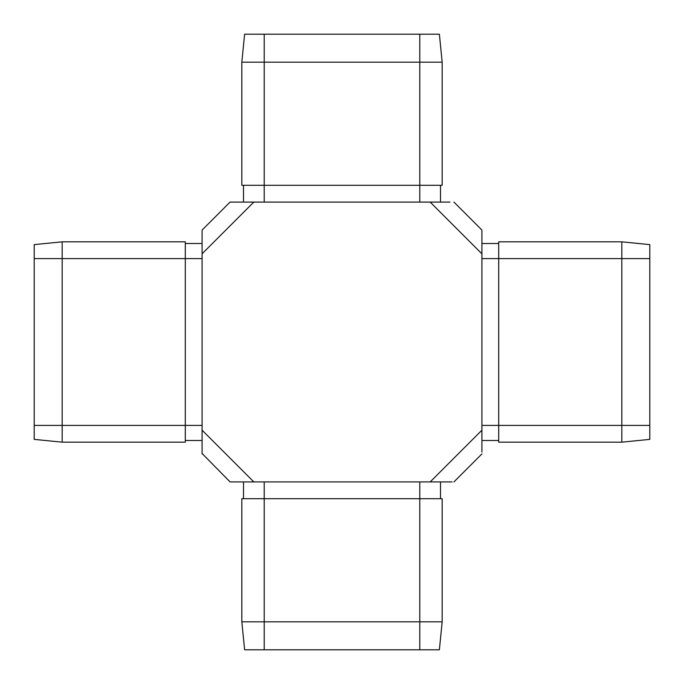 <?xml version="1.0" encoding="UTF-8"?>
<svg xmlns="http://www.w3.org/2000/svg" width="684" height="684" viewBox="0 0 684 684"><rect width="100%" height="100%" fill="white"/><g stroke="black" fill="none" stroke-linecap="round" stroke-linejoin="round"><path stroke-width="1.03" d="M241.828 185.304L264.212 185.304L264.212 62.184L241.828 62.184L241.828 185.304L241.828 62.184L264.212 62.184L264.212 185.304L419.788 185.304L419.788 62.184L264.212 62.184L419.788 62.184L419.788 185.304L442.172 185.304L442.172 62.184L419.788 62.184L442.172 62.184L442.172 185.304L419.788 185.304L419.788 202.088L419.788 185.304L264.212 185.304L264.212 202.088L264.212 185.304L241.828 185.304M244.624 34.2L439.376 34.2L442.172 62.184L439.376 34.2L419.788 34.2L419.788 62.184L419.788 34.2L264.212 34.2L264.212 62.184L264.212 34.2L244.624 34.2L241.828 62.184L244.624 34.2M452.124 481.912L230.072 481.912L202.088 453.475L230.072 481.912L234.073 481.912M185.304 442.172L185.304 425.388L62.184 425.388L62.184 442.172L185.304 442.172L62.184 442.172L62.184 425.388L185.304 425.388L185.304 258.612L62.184 258.612L62.184 425.388L62.184 258.612L185.304 258.612L185.304 241.828L62.184 241.828L62.184 258.612L62.184 241.828L185.304 241.828L185.304 258.612L202.088 258.612L185.304 258.612L185.304 425.388L202.088 425.388L185.304 425.388L185.304 442.172M34.2 439.376L34.2 244.624L62.184 241.828L34.2 244.624L34.2 258.612L62.184 258.612L34.2 258.612L34.2 425.388L62.184 425.388L34.2 425.388L34.2 439.376L62.184 442.172L34.2 439.376M449.927 202.088L230.072 202.088L202.088 230.072L202.088 430.185L253.815 481.912L430.185 481.912L481.912 430.185L481.912 230.072L453.928 202.088L481.912 230.072L481.912 452.124M440.496 202.088L440.496 185.304L440.496 202.088L446.977 202.088L430.185 202.088L481.912 253.815L430.185 202.088L253.815 202.088L202.088 253.815L202.088 453.928M453.928 481.912L481.912 453.928L453.928 481.912M649.8 244.624L649.8 439.376L649.8 425.388L498.696 425.388L498.696 442.172L621.816 442.172L621.816 425.388L498.696 425.388L498.696 258.612L621.816 258.612L621.816 241.828L498.696 241.828L498.696 258.612L621.816 258.612L621.816 425.388L621.816 258.612L649.8 258.612L649.8 244.624L621.816 241.828L498.696 241.828L498.696 425.388L481.912 425.388L498.696 425.388L498.696 442.172L621.816 442.172L649.8 439.376L621.816 442.172L621.816 425.388L649.8 425.388L649.8 258.612L621.816 258.612L621.816 241.828L649.8 244.624M498.696 243.504L481.912 243.504L498.696 243.504M481.912 258.612L498.696 258.612L481.912 258.612M481.912 440.496L498.696 440.496L481.912 440.496L481.912 449.927L481.912 430.185L430.185 481.912L443.377 481.912M185.304 243.504L202.088 243.504L185.304 243.504M185.304 440.496L202.088 440.496L185.304 440.496M439.376 649.8L244.624 649.8L264.212 649.8L264.212 498.696L241.828 498.696L241.828 621.816L264.212 621.816L264.212 498.696L419.788 498.696L419.788 621.816L442.172 621.816L442.172 498.696L419.788 498.696L419.788 621.816L264.212 621.816L419.788 621.816L419.788 649.8L439.376 649.8L442.172 621.816L442.172 498.696L264.212 498.696L264.212 481.912L264.212 498.696L241.828 498.696L241.828 621.816L244.624 649.8L241.828 621.816L264.212 621.816L264.212 649.8L419.788 649.8L419.788 621.816L442.172 621.816L439.376 649.8M440.496 498.696L440.496 481.912L440.496 498.696M419.788 481.912L419.788 498.696L419.788 481.912M243.504 481.912L243.504 498.696L243.504 481.912L237.023 481.912L253.815 481.912L202.088 430.185L202.088 443.377M243.504 185.304L243.504 202.088L243.504 185.304M202.088 449.927L202.088 453.475M237.023 202.088L240.623 202.088L237.023 202.088M231.876 202.088L234.073 202.088L230.072 202.088L202.088 230.072L202.088 234.073L202.088 231.876M202.088 237.023L202.088 240.623L202.088 237.023M202.088 243.504L202.088 253.815L253.815 202.088L240.623 202.088M481.912 234.073L481.912 240.623M449.927 481.912L446.977 481.912L449.927 481.912"/></g></svg>
